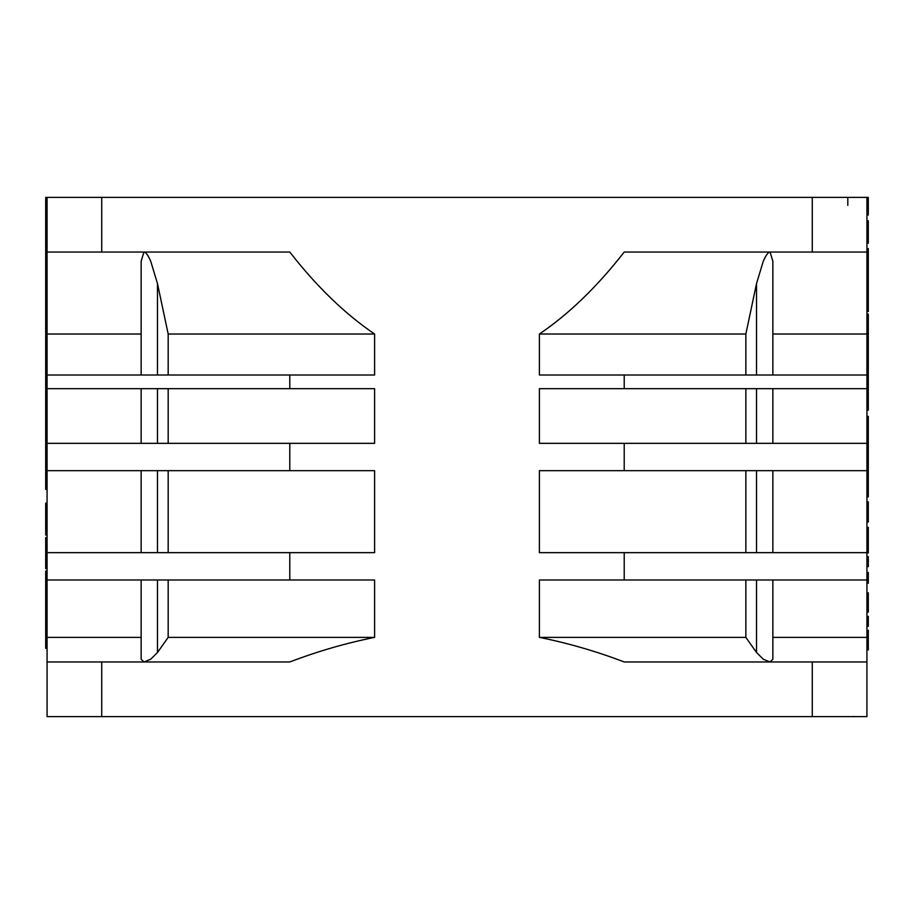 <?xml version="1.0" encoding="UTF-8"?>
<svg xmlns="http://www.w3.org/2000/svg" width="914" height="914" viewBox="0 0 914 914"><rect width="100%" height="100%" fill="white"/><g stroke="black" fill="none" stroke-linecap="round" stroke-linejoin="round"><path stroke-width="1.37" d="M866.929 626.387L868.3 626.387L868.3 619.064L866.929 619.064M866.929 341.859L868.3 341.859L868.3 316.907L866.929 316.907L866.929 716.622L812.272 716.622L812.272 661.965L866.929 661.965L866.929 637.378L772.856 637.378M772.856 334.021L866.929 334.021L866.929 197.378L45.7 197.378L45.7 201.48L47.071 201.48M866.929 443.336L539.397 443.336L539.397 388.678L624.216 388.678L624.216 375.014L539.397 375.014L539.397 334.021C568.874 314.073 597.139 286.745 624.216 252.036L866.929 252.036L866.929 314.108L868.3 314.108L868.3 316.907M624.216 388.678L866.929 388.678M745.858 388.678L745.858 443.336M866.929 470.664L624.216 470.664L624.216 443.336M866.929 552.65L539.397 552.65L539.397 470.664L624.216 470.664M866.929 579.979L624.216 579.979L624.216 552.65M812.272 661.965L624.216 661.965C596.396 651.339 568.12 643.148 539.397 637.378L745.858 637.378L756.529 652.505L763.293 659.223L770.056 661.965L772.856 659.223L772.856 579.979M141.144 637.378L47.071 637.378L47.071 252.036L289.784 252.036C316.644 286.539 344.909 313.868 374.603 334.021L374.603 375.014L289.784 375.014L289.784 388.678L374.603 388.678L374.603 443.336L289.784 443.336L289.784 470.664L374.603 470.664L374.603 552.65L289.784 552.65L289.784 579.979L374.603 579.979L374.603 637.378C345.96 643.125 317.684 651.316 289.784 661.965L47.071 661.965L47.071 637.378L47.071 716.622L812.272 716.622M299.449 716.622L224.021 716.622M866.929 215.053L868.3 215.053L868.3 197.378L866.929 197.378M106.481 197.378L74.64 197.378M72.355 197.378L70.161 197.378M68.242 197.378L66.962 197.378M151.713 197.378L135.489 197.378M111.131 197.378L105.99 197.378M169.593 197.378L155.403 197.378M151.324 197.378L146.663 197.378M114.307 197.378L110.114 197.378M126.201 197.378L127.252 197.378M157.642 197.378L156.957 197.378M155.414 197.378L153.358 197.378M150.444 197.378L148.548 197.378M210.094 197.378L187.256 197.378M330.617 197.378L326.515 197.378M345.389 197.378L318.118 197.378M379.584 197.378L378.636 197.378M376.591 197.378L374.466 197.378M289.772 197.378L314.016 197.378M343.893 197.378L378.864 197.378M395.911 197.378L575.489 197.378M605.948 197.378L604.12 197.378M601.184 197.378L571.136 197.378M640.074 197.378L639.012 197.378M446.523 197.378L507.51 197.378M601.058 197.378L640.6 197.378M571.193 197.378L503.146 197.378M812.546 197.378L814.762 197.378M812.58 197.378L811.084 197.378M804.217 197.378L803.52 197.378M818.384 197.378L820.098 197.378M745.356 197.378L810.375 197.378M822.143 197.378L829.855 197.378M699.77 197.378L744.35 197.378M706.796 197.378L710.898 197.378M715.182 197.378L718.827 197.378M696.045 197.378L695.131 197.378M677.48 197.378L676.668 197.378M669.859 197.378L657.863 197.378M454.875 197.378L401.543 197.378M191.232 197.378L193.802 197.378M242.998 197.378L171.226 197.378M381.846 197.378L379.653 197.378M131.479 197.378L116.318 197.378M847.804 197.378L847.804 205.342M289.784 375.014L47.071 375.014L47.071 197.378M47.071 310.794L45.7 310.794L45.7 489.333L47.071 489.333M47.071 262.969L45.7 262.969L45.7 201.48M45.7 262.969L45.7 269.801L47.071 269.801M289.784 388.678L45.7 388.678M47.071 432.425L45.7 432.425M47.071 364.103L45.7 364.103M45.7 312.428L47.071 312.428M624.216 579.979L539.397 579.979L539.397 637.378M168.176 443.336L168.176 388.678M289.784 443.336L47.071 443.336M47.071 470.664L289.784 470.664M168.176 552.65L168.176 470.664M289.784 552.65L47.071 552.65M47.071 579.979L289.784 579.979M157.471 579.979L157.471 652.505L168.176 637.378L168.176 579.979M168.176 637.378L374.603 637.378M157.471 652.505L150.707 659.223L143.944 661.965L141.144 659.223L141.144 579.979M141.144 334.021L47.071 334.021M141.144 375.014L141.144 261.198L143.944 252.036C145.772 252.081 148.022 255.132 150.707 261.187L157.471 283.569L157.471 375.014M374.603 334.021L168.176 334.021L157.471 283.569M168.176 375.014L168.176 334.021M772.856 375.014L772.856 261.198L770.056 252.036C768.228 252.081 765.978 255.132 763.293 261.187L756.529 283.569L745.858 334.021L745.858 375.014M866.929 375.014L624.216 375.014M745.858 334.021L539.397 334.021M745.858 470.664L745.858 552.65M745.858 579.979L745.858 637.378M47.071 277.993L45.7 277.993L45.7 269.801M47.071 302.591L45.7 302.591L45.7 277.993M45.7 310.794L45.7 302.591M47.071 591.187L45.7 591.187L45.7 634.819L47.071 634.819M47.071 623.805L45.7 623.805M47.071 537.592L45.7 537.592L45.7 568.657L47.071 568.657M45.7 503.088L47.071 503.088L45.7 503.088L45.7 533.765L47.071 533.765M45.7 533.765L45.7 535.078L47.071 535.078M47.071 516.57L45.7 516.57M47.071 571.044L45.7 571.044L45.7 591.187M47.071 581.578L45.7 581.578M45.7 634.819L45.7 648.3L47.071 648.3M47.071 209.672L45.7 209.672M47.071 234.27L45.7 234.27M47.071 242.473L45.7 242.473M866.929 449.585L868.3 449.585L868.3 436.378L866.929 436.378M866.929 438.72L868.3 438.72M866.929 630.249L868.3 630.249L868.3 649.9L866.929 649.9M868.3 619.064L868.3 616.367L866.929 616.367M866.929 592.855L868.3 592.855L868.3 597.482L866.929 597.482M866.929 602.669L868.3 602.669L868.3 612.129L866.929 612.129M868.3 602.669L868.3 601.332L866.929 601.332M868.3 597.482L868.3 601.332M866.929 583.223L868.3 583.223L868.3 572.427L866.929 572.427M866.929 579.373L868.3 579.373M866.929 566.646L868.3 566.646L868.3 563.949L866.929 563.949M868.3 563.949L868.3 556.626L866.929 556.626M866.929 527.344L868.3 527.344L868.3 544.321L866.929 544.321M866.929 531.582L868.3 531.582M866.929 552.924L868.3 552.924L868.3 544.321M866.929 548.069L868.3 548.069M866.929 538.015L868.3 538.015M866.929 440.24L868.3 440.24M866.929 459.502L868.3 459.502L868.3 449.585M866.929 416.338L868.3 416.338L868.3 436.378M866.929 420.577L868.3 420.577M866.929 434.07L868.3 434.07M866.929 367.782L868.3 367.782L868.3 381.264L866.929 381.264M866.929 466.277L868.3 466.277L868.3 459.502M866.929 463.364L868.3 463.364M866.929 482.638L868.3 482.638L868.3 466.277M866.929 472.995L868.3 472.995M866.929 485.711L868.3 485.711L868.3 496.896L866.929 496.896M866.929 501.9L868.3 501.9L868.3 521.94L866.929 521.94M866.929 506.139L868.3 506.139M866.929 519.632L868.3 519.632M868.3 485.711L868.3 482.638M866.929 483.997L868.3 483.997M866.929 283.374L868.3 283.374L868.3 311.514L866.929 311.514M866.929 289.155L868.3 289.155M866.929 287.899L868.3 287.899M866.929 283.66L868.3 283.66M866.929 293.394L868.3 293.394M866.929 299.461L868.3 299.461M866.929 310.634L868.3 310.634M866.929 248.585L868.3 248.585L868.3 259.873L866.929 259.873M868.3 283.374L868.3 270.921L866.929 270.921M868.3 270.921L868.3 259.873M866.929 220.834L868.3 220.834L868.3 243.193L866.929 243.193M866.929 225.073L868.3 225.073M866.929 232.442L868.3 232.442M866.929 329.428L868.3 329.428M866.929 325.59L868.3 325.59M866.929 371.918L868.3 371.918M866.929 397.75L868.3 397.75L868.3 410.18L866.929 410.18M868.3 397.75L868.3 388.336L866.929 388.336M868.3 388.336L868.3 381.264M866.929 348.017L868.3 348.017L868.3 367.782M866.929 356.22L868.3 356.22M866.929 342.339L868.3 342.339L868.3 348.017M866.929 365.749L868.3 365.749M756.529 443.336L756.529 388.678M756.529 652.505L756.529 579.979M101.728 197.378L101.728 252.036M812.272 252.036L812.272 197.378M101.728 661.965L101.728 716.622M157.471 388.678L157.471 443.336M157.471 470.664L157.471 552.65M756.529 375.014L756.529 283.569M756.529 552.65L756.529 470.664M866.929 535.924L868.3 535.924M866.929 463.135L868.3 463.135M772.856 443.336L772.856 388.678M854.636 716.622L853.265 716.485M141.144 443.336L141.144 388.678M141.144 552.65L141.144 470.664M772.856 552.65L772.856 470.664"/></g></svg>
